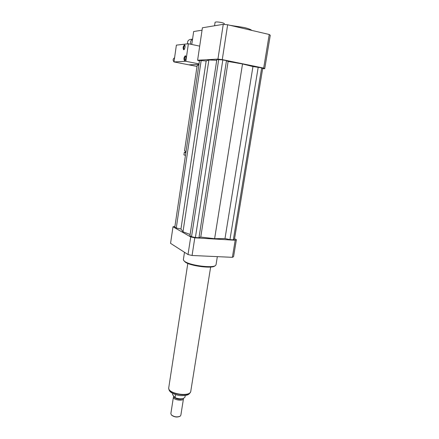 <?xml version="1.0" encoding="UTF-8"?>
<svg xmlns="http://www.w3.org/2000/svg" width="439" height="439" viewBox="0 0 439 439"><rect width="100%" height="100%" fill="white"/><g stroke="black" fill="none" stroke-linecap="round" stroke-linejoin="round"><path stroke-width="0.66" d="M224.208 24.414L224.318 23.701C224.318 23.382 223.489 23.026 221.821 22.619C218.172 21.89 215.928 21.763 215.094 22.252L215.094 22.279M186.043 151.471L184.523 150.879M197.144 65.488L198.84 65.131M185.862 152.684L185.587 152.47M185.829 152.887L184.314 152.311L185.631 152.168M185.45 155.466L183.941 154.83M202.05 30.198L193.665 31.515L191.777 44.465M174.59 57.756C172.884 58.848 172.686 60.242 173.998 61.926L188.814 64.824L198.949 64.412L188.814 64.824L197.007 66.426M262.643 68.72L264.728 68.676L263.68 68.094L222.271 59.616L217.936 59.106L197.61 60.231L199.465 60.922M251.772 30.406C250.899 29.495 248.293 28.524 243.952 27.476L230.168 25.347M242.52 63.957L228.121 61.46L226.48 60.664L222.814 59.913L216.844 59.534L189.922 235.77L191.541 236.692L195.393 237.543L198.966 237.757L200.76 237.071L214.616 238.684L224.993 238.547L229.948 239.617L233.328 239.82L234.464 239.299L262.692 68.424L261.682 67.869L252.957 66.536L242.52 63.957L214.616 238.684M216.734 60.269L208.876 59.978L206.16 60.972L199.531 60.467L174.815 227.161L176.269 227.989L180.956 229.004L182.986 231.787L190.12 234.481M197.61 60.231L202.406 27.778L223.253 24.332L227.649 24.76L269.239 34.489L270.259 35.307L264.728 68.676M263.68 68.094L269.239 34.489M222.271 59.616L227.649 24.76M217.936 59.106L223.253 24.332M217.338 256.639L216.048 264.662L215.62 265.403C213.052 268.432 190.098 265.513 184.759 261.452L183.694 260.519L183.392 259.515M215.247 265.661L214.88 265.913C212.394 268.827 190.4 266.029 185.263 262.121L183.694 260.519M174.936 226.365L172.999 226.787L190.718 236.934L194.79 237.828L235.2 240.248L236.385 239.694L234.552 238.772M190.718 236.934L188.024 254.549L192.068 255.482L232.374 257.331L233.575 256.667L236.385 239.694M194.79 237.828L192.068 255.482M235.2 240.248L232.374 257.331M172.999 226.787L170.557 243.343L188.024 254.549M180.956 229.004L206.16 60.972M182.986 231.787L208.876 59.978M176.269 227.989L201.188 60.379M200.76 237.071L228.121 61.46M198.966 237.757L226.48 60.664M195.393 237.543L222.814 59.913M191.541 236.692L218.71 59.435M233.328 239.82L261.682 67.869M229.948 239.617L258.22 67.162M224.993 238.547L252.957 66.536M175.6 394.666L175.117 397.75L172.538 394.623L172.719 393.47M175.117 397.75C179.995 399.391 183.288 399.177 184.995 397.108L185.247 395.501M171.402 414.948L171.578 415.14C174.146 417.088 176.89 417.505 179.803 416.402M170.87 413.538L171.336 414.877C174.085 416.957 177.016 417.401 180.122 416.221L180.863 415.168L183.469 398.7M173.789 396.357L173.421 397.065C172.851 399.934 183.431 401.553 183.48 398.601L183.486 398.403M174.009 396.412C173.663 398.365 180.127 400.149 182.383 398.711M168.768 387.555L168.741 387.752C167.468 393.838 190.756 397.405 190.8 391.127L210.638 267.033M185.659 56.005C184.589 57.377 184.309 58.903 184.819 60.582M185.28 55.797L185.384 55.802C186.575 55.94 185.626 61.037 184.479 60.664C183.606 58.969 183.87 57.344 185.28 55.797M184.824 45.102C183.765 46.463 183.475 47.983 183.963 49.656M184.435 44.888L184.55 44.893C185.724 45.03 184.753 50.117 183.623 49.739C182.778 48.07 183.047 46.452 184.435 44.888M199.026 63.896L185.845 61.295L188.38 43.746L176.374 45.14L173.998 61.932L176.138 62.349M174.464 58.628L174.195 60.549M188.38 43.746L199.69 46.139M185.845 61.295L173.998 61.932M190.252 39.461L190.12 39.477C188.139 40.053 187.288 41.507 187.568 43.84M192.534 39.269C190.696 40.361 190.147 42.029 190.899 44.279M192.178 41.71L192.002 42.929M190.499 392.022C188.907 397.355 168.658 394.057 168.785 388.488M215.094 22.252L214.567 25.769M197.155 65.438L184.517 150.906M185.746 151.395L185.582 152.498M184.314 152.311L183.936 154.863M184.49 252.282L183.37 259.663M190.553 391.923C189.472 393.788 188.644 396.225 179.342 395.517C169.547 393.459 168.845 390.205 168.763 388.378M170.853 413.637L173.421 397.065M168.741 387.752L187.804 263.427M190.12 39.477L192.551 39.159"/></g></svg>
